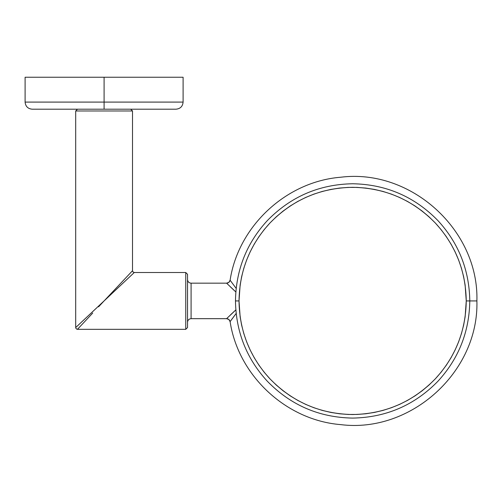 <?xml version="1.0" encoding="UTF-8"?>
<svg xmlns="http://www.w3.org/2000/svg" width="502" height="502" viewBox="0 0 502 502"><rect width="100%" height="100%" fill="white"/><g stroke="black" fill="none" stroke-linecap="round" stroke-linejoin="round"><path stroke-width="0.75" d="M235.965 309.79L226.603 318.676L228.893 319.517L230.104 321.638L235.231 314.685M236.141 313.48L230.104 321.638L228.893 319.517L226.603 318.676L234.829 310.826M226.891 318.393L227.764 317.534M230.518 314.873L231.924 313.537M232.539 312.959L234.045 311.554M234.823 291.016L226.603 283.172L228.893 282.331L230.104 280.21L228.893 282.331L226.603 283.172L235.94 292.038M234.045 290.294L232.42 288.775M232.1 288.468L230.512 286.968M236.141 288.368L230.104 280.21L236.141 288.368M187.535 322.228C187.761 320.088 188.947 318.902 191.086 318.676L191.086 283.172C188.947 282.946 187.761 281.76 187.535 279.62C187.761 281.76 188.947 282.946 191.086 283.172L191.086 318.676C188.947 318.902 187.761 320.088 187.535 322.228M226.603 283.172L191.086 283.172L226.603 283.172C228.485 283.034 229.652 282.042 230.104 280.21C238.331 226.157 286.115 181.636 340.613 177.237C410.943 168.302 479.002 230.085 476.9 300.924L469.797 300.924L476.9 300.924C479.002 371.762 410.943 433.546 340.613 424.61C286.115 420.212 238.331 375.691 230.104 321.638L230.104 321.631C229.652 319.805 228.485 318.814 226.603 318.676L191.086 318.676L226.603 318.676M230.801 287.238L231.987 288.368M232.646 288.983L233.468 289.754M234.591 290.796L235.162 291.323M235.312 310.387L234.735 310.914M231.522 319.68L232.621 318.18M233.65 316.787L234.578 315.551M132.911 273.81L104.096 300.924L132.133 271.136M187.535 274.876L187.535 274.293L185.759 272.517L187.535 274.293L187.535 327.555L185.759 329.325L185.759 272.517L134.279 272.517L133.024 272.002L132.503 270.747L133.024 272.002L134.279 272.517L132.653 274.048M75.695 327.555L75.695 110.973L77.471 109.198L75.695 110.973L132.503 110.973L130.727 109.198L132.503 110.973L75.695 110.973L75.695 327.555L75.827 328.233L75.695 327.555L111.287 294.159M131.436 271.877L130.928 272.423M125.92 277.738L124.446 279.307M121.566 282.369L119.802 284.239M110.873 293.726L110.139 294.511M75.827 328.233L76.793 329.193L77.835 328.935L76.793 329.193L75.827 328.233M83.69 322.692L87.499 318.632M104.096 300.924L98.561 306.829M96.202 308.328L90.548 313.624M85.171 318.67L82.742 320.947M81.192 322.397L79.68 323.815M77.935 325.453L76.072 327.197M92.738 313.041L77.835 328.935M134.279 272.517L185.759 272.517L185.759 329.325L187.535 327.555L187.535 326.971L187.535 327.555M185.759 329.325L77.471 329.325L185.759 329.325M128.023 278.409L127.113 279.263M187.535 325.252L187.535 276.596M132.503 110.973L132.503 270.747L132.503 110.973M32.203 109.198C27.886 108.777 25.52 106.411 25.1 102.094L25.1 77.245L183.098 77.245L183.098 102.094C182.678 106.411 180.312 108.777 175.995 109.198M175.825 109.198L104.096 109.198L104.096 102.094L183.098 102.094L104.096 102.094L104.096 109.198L32.366 109.198M104.096 109.198L175.995 109.198L104.096 109.198M104.096 77.245L183.098 77.245L104.096 77.245L104.096 102.094L183.098 102.094L25.1 102.094L104.096 102.094L104.096 77.245L25.1 77.245L104.096 77.245M469.797 300.924C469.295 331.841 458.709 358.572 438.045 381.131C414.646 405.17 386.176 417.488 352.63 418.091C319.09 417.488 290.62 405.17 267.221 381.131C246.557 358.572 235.971 331.841 235.469 300.924C235.971 270.007 246.557 243.269 267.221 220.717C290.62 196.677 319.09 184.359 352.63 183.757C386.176 184.359 414.646 196.677 438.045 220.717C458.709 243.269 469.295 270.007 469.797 300.924C469.295 331.841 458.709 358.572 438.045 381.131C414.646 405.17 386.176 417.488 352.63 418.091C319.09 417.488 290.62 405.17 267.221 381.131C246.557 358.572 235.971 331.841 235.469 300.924L239.015 300.924C239.504 270.942 249.77 245.02 269.812 223.145C292.497 199.834 320.107 187.892 352.63 187.309C385.159 187.892 412.763 199.834 435.454 223.145C455.496 245.02 465.762 270.942 466.251 300.924L469.797 300.924C469.295 270.007 458.709 243.269 438.045 220.717C414.646 196.677 386.176 184.359 352.63 183.757C319.09 184.359 290.62 196.677 267.221 220.717C246.557 243.269 235.971 270.007 235.469 300.924C235.971 331.841 246.557 358.572 267.221 381.131C290.62 405.17 319.09 417.488 352.63 418.091C386.176 417.488 414.646 405.17 438.045 381.131C458.709 358.572 469.295 331.841 469.797 300.924L466.251 300.924C465.762 330.906 455.496 356.828 435.454 378.696C412.763 402.014 385.159 413.955 352.63 414.539C320.107 413.955 292.497 402.014 269.812 378.696C249.77 356.828 239.504 330.906 239.015 300.924L235.469 300.924M466.251 300.924L465.128 285.023L463.628 276.677L461.451 268.263L458.596 259.929L455.088 251.822L450.978 244.028L446.272 236.58L441.007 229.521L435.209 222.882L428.915 216.72L422.163 211.066L414.991 205.952L407.455 201.409L399.579 197.462L391.428 194.136L383.045 191.457L374.479 189.43L365.782 188.074L357.004 187.39L348.2 187.397L339.427 188.081L330.73 189.442L322.158 191.469L313.775 194.161L305.63 197.487L297.761 201.434L290.225 205.983L283.059 211.104L276.307 216.764L270.02 222.926L264.221 229.565L258.963 236.624L254.263 244.072L250.153 251.866L246.651 259.98L243.796 268.306L241.625 276.715L240.132 285.054L239.015 300.924L240.138 316.825L241.631 325.171L243.815 333.585L246.67 341.918L250.178 350.026L254.288 357.819L258.994 365.268L264.259 372.327L270.057 378.96L276.351 385.122L283.103 390.782L290.269 395.896L297.811 400.439L305.687 404.386L313.838 407.712L322.221 410.391L330.787 412.418L339.484 413.773L348.262 414.457L357.066 414.451L365.839 413.767L374.536 412.406L383.101 410.379L391.485 407.687L399.636 404.361L407.505 400.408L415.041 395.865L422.207 390.744L428.959 385.084L435.247 378.922L441.038 372.283L446.303 365.218L451.003 357.775L455.113 349.982L458.615 341.868L461.463 333.541L463.641 325.133L465.134 316.793L466.251 300.924"/></g></svg>
